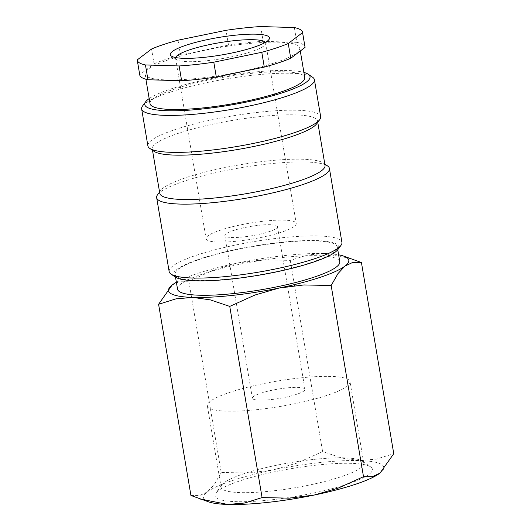 <?xml version="1.0" encoding="UTF-8"?>
<svg xmlns="http://www.w3.org/2000/svg" width="531" height="531" viewBox="0 0 531 531"><rect width="100%" height="100%" fill="white"/><g stroke="black" fill="none" stroke-linecap="round" stroke-linejoin="round"><path stroke-width="0.4" stroke-dasharray="2.65 1.99" d="M169.157 271.593A87.615 15.445 170.4 0 1 280.653 237.895A87.615 15.445 170.4 0 1 341.924 242.375M175.316 277.043A83.805 14.775 170.4 0 1 280.189 242.421A83.805 14.775 170.4 0 1 337.902 249.543M157.588 194.691A87.615 15.445 170.4 0 1 268.148 163.953A87.615 15.445 170.4 0 1 327.561 165.944M159.778 193.324A83.805 14.775 170.4 0 1 160.674 190.49A83.805 14.775 170.4 0 1 266.436 161.085A83.805 14.775 170.4 0 1 323.26 162.99A83.805 14.775 170.4 0 1 325.038 165.373M154.056 151.342A83.805 14.775 170.4 0 1 152.278 148.959A83.805 14.775 170.4 0 1 258.929 116.72A83.805 14.775 170.4 0 1 317.538 121.008A83.805 14.775 170.4 0 1 316.642 123.842M147.897 145.899A87.615 15.445 170.4 0 1 259.393 112.194A87.615 15.445 170.4 0 1 320.664 116.674M142.58 105.961A87.615 15.445 170.4 0 1 253.141 75.223A87.615 15.445 170.4 0 1 312.553 77.214M149.165 98.593A83.805 14.775 170.4 0 1 251.428 72.355A83.805 14.775 170.4 0 1 303.911 72.422M244.897 43.94A78.469 13.833 170.4 0 1 299.769 47.956A78.469 13.833 170.4 0 1 199.908 78.143A78.469 13.833 170.4 0 1 145.029 74.128A78.469 13.833 170.4 0 1 244.897 43.94M150.034 103.704A78.469 13.833 170.4 0 1 249.895 73.517A78.469 13.833 170.4 0 1 304.774 77.533M260.675 26.55L263.17 41.338L296.849 42.341L294.347 27.552M178.011 40.203L180.507 54.992L228.503 45.108A83.805 14.775 170.4 0 1 246.424 42.779A83.805 14.775 170.4 0 1 263.17 41.338M190.928 495.463L199.775 495.483L207.395 491.885L214.358 484.398L221.188 472.457L248.481 473.028L273.239 469.942L297.333 462.966L322.609 451.576L342.057 458.107L359.527 460.563L376.333 459.129L393.763 453.7M208.822 501.928A91.418 16.116 170.4 0 1 207.395 491.885A91.418 16.116 170.4 0 1 273.239 469.942A91.418 16.116 170.4 0 1 319.894 462.581A91.418 16.116 170.4 0 1 359.527 460.563A91.418 16.116 170.4 0 1 380.216 472.942M176.372 282.266A91.418 16.116 170.4 0 1 238.22 262.905A91.418 16.116 170.4 0 1 284.875 255.55A91.418 16.116 170.4 0 1 324.507 253.526L307.695 254.96L290.271 260.389L262.978 259.825L238.22 262.905L214.119 269.881L188.85 281.277L179.996 281.257L172.137 285.041M232.578 278.616A82.278 14.503 -9.6 0 0 337.291 246.961A82.278 14.503 -9.6 0 0 279.751 242.753A82.278 14.503 -9.6 0 0 175.038 274.401A82.278 14.503 -9.6 0 0 232.578 278.616M177.54 289.189A82.278 14.503 170.4 0 1 282.253 257.542A82.278 14.503 170.4 0 1 339.794 261.75M313.197 459.481A72.342 12.751 -9.6 0 0 221.898 484.863A72.342 12.751 -9.6 0 0 221.128 487.312A72.342 12.751 -9.6 0 0 271.719 491.009A72.342 12.751 -9.6 0 0 363.788 463.185A72.342 12.751 -9.6 0 0 362.255 461.127A72.342 12.751 -9.6 0 0 313.197 459.481M299.418 378.012A72.342 12.751 -9.6 0 0 207.349 405.843A72.342 12.751 -9.6 0 0 257.94 409.54A72.342 12.751 -9.6 0 0 350.009 381.709A72.342 12.751 -9.6 0 0 299.418 378.012M316.569 465.11A79.823 14.071 -9.6 0 0 215.832 493.12A79.823 14.071 -9.6 0 0 270.803 499.903A79.823 14.071 -9.6 0 0 370.698 466.922A79.823 14.071 -9.6 0 0 316.569 465.11M258.809 225.297A26.663 4.699 170.4 0 1 277.454 226.657A26.663 4.699 170.4 0 1 243.523 236.919A26.663 4.699 170.4 0 1 224.872 235.552A26.663 4.699 170.4 0 1 258.809 225.297M271.036 399.584A26.663 4.699 -9.6 0 0 304.967 389.329A26.663 4.699 -9.6 0 0 286.322 387.969A26.663 4.699 -9.6 0 0 252.384 398.223A26.663 4.699 -9.6 0 0 271.036 399.584M265.407 42.374A45.712 8.058 170.4 0 1 265.719 43.064A45.712 8.058 170.4 0 1 265.234 44.611A45.712 8.058 170.4 0 1 207.548 60.653A45.712 8.058 170.4 0 1 176.551 59.611A45.712 8.058 170.4 0 1 175.582 58.31A45.712 8.058 170.4 0 1 175.642 57.554M264.265 221.142A45.712 8.058 170.4 0 1 296.232 223.485A45.712 8.058 170.4 0 1 238.061 241.067A45.712 8.058 170.4 0 1 206.094 238.731A45.712 8.058 170.4 0 1 264.265 221.142M351.854 258.882L324.507 253.526A91.418 16.116 170.4 0 1 338.625 254.82M188.85 281.277L221.188 472.457M290.271 260.389L322.609 451.576M228.503 45.108L226.007 30.32M137.237 59.903L139.739 74.692L154.056 63.806L151.554 49.018M154.056 63.806A83.805 14.775 170.4 0 1 180.507 54.992M296.849 42.341A83.805 14.775 170.4 0 1 305.026 47.067M323.26 162.99L324.819 164.059M317.538 121.008L317.757 122.322M299.769 47.956L300.287 51.016M337.291 246.961L337.762 249.723M221.128 487.312L207.349 405.843M221.898 484.863L215.832 493.12M277.454 226.657L304.967 389.329M265.719 43.064L296.232 223.485M265.234 44.611L268.938 39.566M176.551 59.611L171.387 56.067M175.582 58.31L206.094 238.731M224.872 235.552L252.384 398.223M362.255 461.127L370.698 466.922M363.788 463.185L350.009 381.709M175.038 274.401L175.509 277.169M145.029 74.128L145.892 79.238M152.278 148.959L152.497 150.273M160.674 190.49L159.559 192.01"/><path stroke-width="0.8" d="M324.819 164.059L327.561 165.944A87.615 15.445 170.4 0 1 329.419 168.433L341.924 242.375A87.615 15.445 170.4 0 1 340.988 245.335A87.615 15.445 170.4 0 1 230.427 276.08A87.615 15.445 170.4 0 1 171.015 274.089A87.615 15.445 170.4 0 1 169.157 271.593L156.652 197.658A87.615 15.445 170.4 0 1 157.588 194.691L159.559 192.01M340.988 245.335L337.902 249.543A83.805 14.775 170.4 0 1 232.147 278.948A83.805 14.775 170.4 0 1 175.316 277.043L171.015 274.089M329.419 168.433A87.615 15.445 170.4 0 1 217.922 202.138A87.615 15.445 170.4 0 1 156.652 197.658M317.757 122.322L325.038 165.373A83.805 14.775 170.4 0 1 218.387 197.612A83.805 14.775 170.4 0 1 159.778 193.324L152.497 150.273M303.911 72.422A83.805 14.775 170.4 0 1 308.252 74.26L312.553 77.214A87.615 15.445 170.4 0 1 314.412 79.703L320.664 116.674A87.615 15.445 170.4 0 1 319.728 119.641L316.642 123.842A83.805 14.775 170.4 0 1 210.887 153.247A83.805 14.775 170.4 0 1 154.056 151.342L149.755 148.388A87.615 15.445 170.4 0 1 147.897 145.899L141.644 108.928A87.615 15.445 170.4 0 1 142.58 105.961L145.667 101.76A83.805 14.775 170.4 0 1 149.165 98.593M319.728 119.641A87.615 15.445 170.4 0 1 209.168 150.379A87.615 15.445 170.4 0 1 149.755 148.388M314.412 79.703A87.615 15.445 170.4 0 1 202.915 113.408A87.615 15.445 170.4 0 1 141.644 108.928M308.252 74.26A83.805 14.775 170.4 0 1 203.38 108.882A83.805 14.775 170.4 0 1 145.667 101.76M300.287 51.016L304.774 77.533A78.469 13.833 170.4 0 1 204.906 107.72A78.469 13.833 170.4 0 1 150.034 103.704L145.892 79.238M216.296 76.975L213.794 62.187L261.79 52.303L264.292 67.092L216.296 76.975A83.805 14.775 170.4 0 1 198.375 79.305A83.805 14.775 170.4 0 1 181.629 80.745L147.95 79.743L145.454 64.955L179.126 65.957L181.629 80.745M213.794 62.187A83.805 14.775 170.4 0 1 195.879 64.516A83.805 14.775 170.4 0 1 179.126 65.957M145.454 64.955A83.805 14.775 170.4 0 1 137.27 60.229A83.805 14.775 170.4 0 1 137.237 59.903L151.554 49.018A83.805 14.775 170.4 0 1 178.011 40.203L226.007 30.32A83.805 14.775 170.4 0 1 243.921 27.99A83.805 14.775 170.4 0 1 260.675 26.55L294.347 27.552A83.805 14.775 170.4 0 1 302.531 32.278A83.805 14.775 170.4 0 1 302.564 32.603L305.066 47.392L290.742 58.277L288.24 43.489L302.564 32.603M338.625 254.82A91.418 16.116 170.4 0 1 343.53 256.048A91.418 16.116 170.4 0 1 344.958 266.091A91.418 16.116 170.4 0 1 279.12 288.034A91.418 16.116 170.4 0 1 232.459 295.395A91.418 16.116 170.4 0 1 192.826 297.413L210.296 299.869L229.75 306.4L255.019 295.01L279.12 288.034L303.871 284.948L331.165 285.519L337.995 273.578L344.958 266.091L352.577 262.493L361.425 262.513L393.763 453.7L379.977 473.128L372.357 476.719L363.503 476.705L338.234 488.095L314.133 495.071A91.418 16.116 170.4 0 1 267.478 502.426A91.418 16.116 170.4 0 1 227.845 504.45A91.418 16.116 170.4 0 1 208.822 501.928L190.928 495.463L158.59 304.276L176.02 298.847L192.826 297.413A91.418 16.116 170.4 0 1 172.137 285.034A91.418 16.116 170.4 0 1 172.376 284.855A91.418 16.116 170.4 0 1 176.372 282.266M380.216 472.935L380.216 472.942A91.418 16.116 170.4 0 1 379.977 473.128A91.418 16.116 170.4 0 1 314.133 495.071L289.375 498.158L262.082 497.587L244.658 503.016L227.845 504.45L200.499 499.1M337.762 249.723L339.794 261.75A82.278 14.503 170.4 0 1 235.08 293.404A82.278 14.503 170.4 0 1 177.54 289.189L175.509 277.169M175.642 57.554A45.712 8.058 170.4 0 1 233.753 40.728A45.712 8.058 170.4 0 1 265.407 42.374M234.31 35.298A50.279 8.861 170.4 0 1 268.938 39.566A50.279 8.861 170.4 0 1 205.484 57.209A50.279 8.861 170.4 0 1 171.387 56.067A50.279 8.861 170.4 0 1 234.31 35.298M172.137 285.034L158.59 304.276M361.425 262.513L343.53 256.048M229.75 306.4L262.082 497.587M331.165 285.519L363.503 476.705M288.24 43.489A83.805 14.775 170.4 0 1 261.79 52.303M302.531 32.278L305.026 47.067A83.805 14.775 170.4 0 1 305.066 47.392M147.95 79.743A83.805 14.775 170.4 0 1 139.772 75.017L137.27 60.229M290.742 58.277A83.805 14.775 170.4 0 1 264.292 67.092"/></g></svg>
